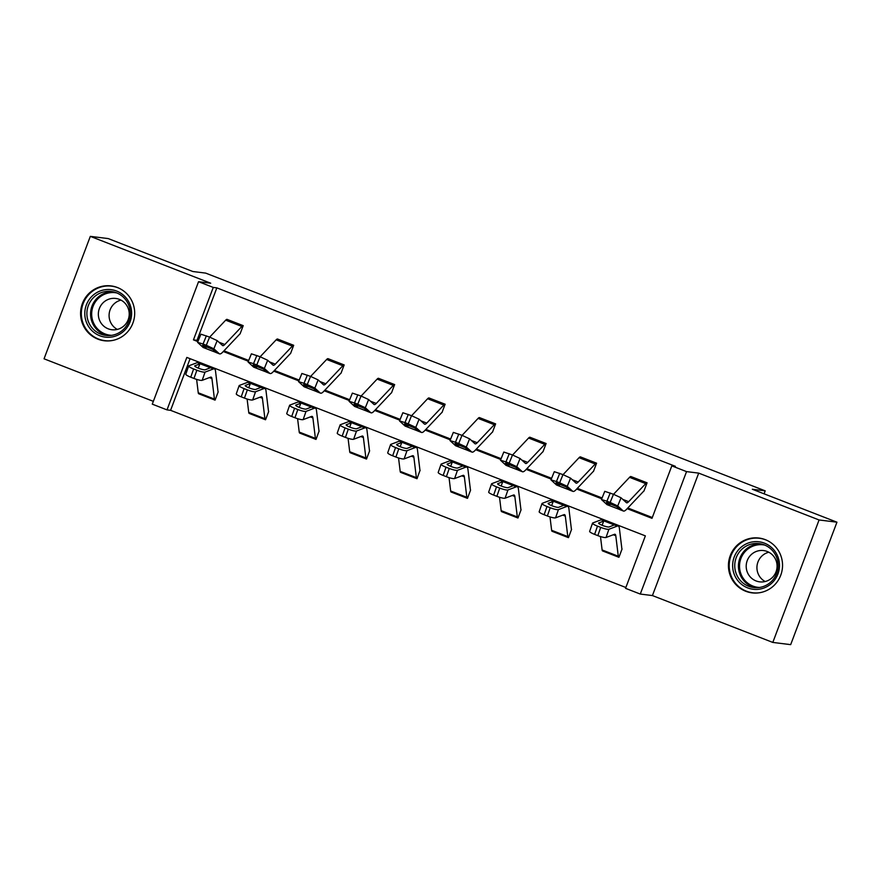 <?xml version="1.0" encoding="UTF-8"?>
<svg xmlns="http://www.w3.org/2000/svg" width="881" height="881" viewBox="0 0 881 881"><rect width="100%" height="100%" fill="white"/><g stroke="black" fill="none" stroke-linecap="round" stroke-linejoin="round"><path stroke-width="1.32" d="M117.393 287.514A27.63 27.047 97.1 0 1 133.868 319.957A27.63 27.047 97.1 0 1 104.233 340.749A27.63 27.047 97.1 0 1 97.879 339.141A27.63 27.047 97.1 0 1 81.404 306.698A27.63 27.047 97.1 0 1 111.039 285.907A27.63 27.047 97.1 0 1 117.393 287.514M765.248 539.635A27.63 27.047 97.1 0 1 781.722 572.077A27.63 27.047 97.1 0 1 752.088 592.869A27.63 27.047 97.1 0 1 745.733 591.261A27.63 27.047 97.1 0 1 729.259 558.829A27.63 27.047 97.1 0 1 758.893 538.038A27.63 27.047 97.1 0 1 765.248 539.635M198.544 281.7L210.702 283.208L90.325 236.361L108.198 238.575L192.818 271.513L205.68 273.11L765.193 490.849L752.33 489.252L836.95 522.191L790.675 644.639L772.802 642.425L819.077 519.966L698.699 473.119L686.541 471.61L640.278 594.058L625.543 588.332L645.366 535.879L186.827 357.422L167.005 409.885L152.281 404.148L198.544 281.7L213.268 287.426L193.457 339.879L197.895 341.608M836.95 522.191L819.077 519.966M90.325 236.361L44.05 358.809L153.338 401.34M698.699 473.119L652.425 595.567L772.802 642.425M652.425 595.567L640.278 594.058M190.087 358.699L170.573 410.326L625.862 587.506M170.573 410.326L167.005 409.885M764.069 493.823L765.193 490.849M253.133 364.932L263.419 369.117L266.293 372.057L270.015 373.511A26.562 5.242 -68.7 0 0 273.121 371.848L290.179 353.799A3.546 0.705 111.3 0 1 290.554 353.578L293.681 345.297A12.4 2.445 111.3 0 0 292.349 346.101L275.301 364.15A17.708 3.502 -68.7 0 1 273.231 365.263A17.708 3.502 -68.7 0 1 273 365.119L267.67 360.263L264.344 368.445L256.767 364.921L260.093 356.739L267.67 360.263M277.515 339.009L293.692 345.297L277.504 339.009A12.4 2.445 111.3 0 0 276.171 339.813L260.159 356.761M354.096 404.225L364.382 408.41L367.256 411.35L370.989 412.804A26.562 5.242 -68.7 0 0 374.095 411.141L391.142 393.091A3.546 0.705 111.3 0 1 391.516 392.871L394.644 384.59A12.4 2.445 111.3 0 0 393.322 385.393L376.264 403.443A17.708 3.502 -68.7 0 1 374.194 404.555A17.708 3.502 -68.7 0 1 373.962 404.412L368.632 399.556L365.307 407.738L357.73 404.214L361.056 396.032L368.632 399.556M361.122 396.054L377.134 379.094A12.4 2.445 111.3 0 1 378.467 378.29L394.666 384.59M455.059 443.517L465.344 447.702L468.218 450.643L471.952 452.096A26.562 5.242 -68.7 0 0 475.057 450.433L492.105 432.384A3.546 0.705 111.3 0 1 492.49 432.164L495.618 423.882A12.4 2.445 111.3 0 0 494.285 424.686L477.227 442.736A17.708 3.502 -68.7 0 1 475.156 443.848A17.708 3.502 -68.7 0 1 474.936 443.705L469.595 438.848L466.269 447.03L458.693 443.506L462.018 435.324L469.595 438.848M479.451 417.594L495.629 423.882L479.429 417.583A12.4 2.445 111.3 0 0 478.097 418.387L462.085 435.346M556.021 482.81L566.318 486.995L569.181 489.935L572.914 491.389A26.562 5.242 -68.7 0 0 576.02 489.726L593.067 471.676A3.546 0.705 111.3 0 1 593.453 471.445L596.58 463.175A12.4 2.445 111.3 0 0 595.248 463.979L578.189 482.028A17.708 3.502 -68.7 0 1 576.119 483.14A17.708 3.502 -68.7 0 1 575.899 482.997L570.569 478.141L567.243 486.323L559.655 482.799L562.981 474.617L570.569 478.141M580.392 456.876L596.591 463.175L580.392 456.876A12.4 2.445 111.3 0 0 579.07 457.68L563.047 474.639M627.162 508.667L651.995 518.336L671.818 465.884L675.397 466.324L216.847 287.867L197.025 340.33L198.225 340.793M223.961 350.814L248.706 360.439M274.443 370.46L299.188 380.085M324.924 390.107L349.669 399.732M375.405 409.753L400.15 419.378M425.886 429.399L450.632 439.024M476.368 449.046L501.113 458.671M526.86 468.692L551.594 478.317M577.341 488.338L602.086 497.963M627.823 507.974L652.314 517.51M606.502 502.456L616.799 506.641L619.662 509.581L623.396 511.035A26.562 5.242 -68.7 0 0 626.501 509.372L643.548 491.323A3.546 0.705 111.3 0 1 643.934 491.091L647.061 482.821A12.4 2.445 111.3 0 0 645.729 483.625L628.682 501.674A17.708 3.502 -68.7 0 1 626.611 502.787A17.708 3.502 -68.7 0 1 626.38 502.644L621.05 497.787L617.724 505.969L610.148 502.445L613.473 494.263L621.05 497.787M613.528 494.285L629.552 477.326A12.4 2.445 111.3 0 1 630.873 476.522L647.072 482.821M505.54 463.164L515.837 467.348L518.7 470.289L522.433 471.742A26.562 5.242 -68.7 0 0 525.539 470.08L542.586 452.03A3.546 0.705 111.3 0 1 542.971 451.799L546.099 443.528A12.4 2.445 111.3 0 0 544.766 444.332L527.708 462.382A17.708 3.502 -68.7 0 1 525.638 463.494A17.708 3.502 -68.7 0 1 525.417 463.351L520.076 458.494L516.751 466.677L509.174 463.153L512.5 454.97L520.076 458.494M529.933 437.24L546.11 443.528L529.91 437.229A12.4 2.445 111.3 0 0 528.589 438.033L512.566 454.992M404.577 423.871L414.863 428.056L417.737 430.996L421.47 432.45A26.562 5.242 -68.7 0 0 424.576 430.787L441.623 412.737A3.546 0.705 111.3 0 1 442.009 412.517L445.125 404.236A12.4 2.445 111.3 0 0 443.804 405.04L426.745 423.089A17.708 3.502 -68.7 0 1 424.675 424.202A17.708 3.502 -68.7 0 1 424.444 424.058L419.114 419.202L415.788 427.384L408.211 423.86L411.537 415.678L419.114 419.202M428.959 397.948L445.147 404.236L428.948 397.937A12.4 2.445 111.3 0 0 427.615 398.741L411.603 415.7M303.615 384.579L313.9 388.763L316.775 391.704L320.497 393.157A26.562 5.242 -68.7 0 0 323.602 391.494L340.661 373.445A3.546 0.705 111.3 0 1 341.035 373.225L344.163 364.943A12.4 2.445 111.3 0 0 342.83 365.747L325.783 383.797A17.708 3.502 -68.7 0 1 323.712 384.909A17.708 3.502 -68.7 0 1 323.481 384.766L318.151 379.909L314.825 388.092L307.249 384.568L310.575 376.385L318.151 379.909M310.641 376.407L326.653 359.459A12.4 2.445 111.3 0 1 327.985 358.644L344.185 364.943M202.641 345.286L212.938 349.471L215.812 352.411L219.534 353.865A26.562 5.242 -68.7 0 0 222.64 352.213L239.698 334.163A3.546 0.705 111.3 0 1 240.073 333.932L243.2 325.651A12.4 2.445 111.3 0 0 241.868 326.455L224.82 344.504A17.708 3.502 -68.7 0 1 222.75 345.616A17.708 3.502 -68.7 0 1 222.519 345.473L217.189 340.617L213.863 348.799L206.286 345.275L209.612 337.093L217.189 340.617M227.034 319.363L243.211 325.651L227.023 319.363A12.4 2.445 111.3 0 0 225.69 320.166L209.678 337.115M671.818 465.884L686.541 471.61M216.847 287.867L213.268 287.426M223.311 351.508L248.376 361.254M273.793 371.154L298.857 380.9M324.274 390.801L349.339 400.547M374.755 410.447L399.82 420.193M425.237 430.082L450.301 439.839M475.718 449.728L500.782 459.486M526.199 469.375L551.264 479.132M576.681 489.021L601.745 498.778M193.974 378.456L196.859 370.229A7.081 1.211 19.3 0 0 205.064 372.09L213.422 368.941A26.562 5.242 111.3 0 1 214.424 368.886A26.562 5.242 111.3 0 1 215.515 371.066L218.014 391.549A3.546 0.705 -68.7 0 0 218.158 391.836A3.546 0.705 -68.7 0 0 218.191 391.847L215.074 400.117A12.4 2.445 -68.7 0 1 214.942 400.084A12.4 2.445 -68.7 0 1 214.435 399.071L211.936 378.599A17.708 3.502 111.3 0 0 211.209 377.145A17.708 3.502 111.3 0 0 210.537 377.167L202.178 380.328A7.081 1.211 -160.7 0 1 193.974 378.456L190.748 377.2A7.081 1.211 -160.7 0 1 185.792 374.216L188.666 365.978A7.081 1.211 19.3 0 0 193.622 368.963L190.748 377.2M268.683 411.493L265.555 419.763A12.4 2.445 -68.7 0 1 265.423 419.73A12.4 2.445 -68.7 0 1 264.917 418.717L262.417 398.245A17.708 3.502 111.3 0 0 261.69 396.791A17.708 3.502 111.3 0 0 261.018 396.813L252.66 399.974A7.081 1.211 -160.7 0 1 244.455 398.102L241.229 396.846A7.081 1.211 -160.7 0 1 236.273 393.862L239.147 385.625A7.081 1.211 19.3 0 0 244.103 388.609L241.229 396.846M319.076 431.106L316.026 439.41A12.4 2.445 -68.7 0 1 315.905 439.377A12.4 2.445 -68.7 0 1 315.398 438.364L312.898 417.891A17.708 3.502 111.3 0 0 312.171 416.427A17.708 3.502 111.3 0 0 311.511 416.46L303.152 419.62A7.081 1.211 -160.7 0 1 294.948 417.748L291.71 416.493A7.081 1.211 -160.7 0 1 286.754 413.508L289.629 405.271A7.081 1.211 19.3 0 0 294.584 408.255L291.71 416.493M345.429 437.394L348.303 429.157A7.081 1.211 19.3 0 0 356.508 431.029L364.866 427.869A26.562 5.242 111.3 0 1 365.868 427.825A26.562 5.242 111.3 0 1 366.959 430.005L369.458 450.488A3.546 0.705 -68.7 0 0 369.602 450.775A3.546 0.705 -68.7 0 0 369.635 450.786L366.507 459.056A12.4 2.445 -68.7 0 1 366.386 459.023A12.4 2.445 -68.7 0 1 365.879 458.01L363.39 437.527A17.708 3.502 111.3 0 0 362.653 436.073A17.708 3.502 111.3 0 0 361.992 436.106L353.633 439.267A7.081 1.211 -160.7 0 1 345.429 437.394L342.191 436.139A7.081 1.211 -160.7 0 1 337.236 433.144L340.11 424.917A7.081 1.211 19.3 0 0 345.066 427.902L342.191 436.139M420.039 470.399L417.01 478.702A12.4 2.445 -68.7 0 1 416.878 478.669A12.4 2.445 -68.7 0 1 416.361 477.656L413.872 457.173A17.708 3.502 111.3 0 0 413.134 455.719A17.708 3.502 111.3 0 0 412.473 455.752L404.115 458.913A7.081 1.211 -160.7 0 1 395.91 457.041L392.673 455.785A7.081 1.211 -160.7 0 1 387.717 452.79L390.591 444.564A7.081 1.211 19.3 0 0 395.547 447.548L392.673 455.785M446.392 476.687L449.266 468.45A7.081 1.211 19.3 0 0 457.47 470.322L465.829 467.161A26.562 5.242 111.3 0 1 466.831 467.117A26.562 5.242 111.3 0 1 467.932 469.298L470.421 489.781A3.546 0.705 -68.7 0 0 470.564 490.067A3.546 0.705 -68.7 0 0 470.597 490.078L467.492 498.349A12.4 2.445 -68.7 0 1 467.359 498.316A12.4 2.445 -68.7 0 1 466.842 497.302L464.353 476.819A17.708 3.502 111.3 0 0 463.615 475.366A17.708 3.502 111.3 0 0 462.954 475.399L454.596 478.559A7.081 1.211 -160.7 0 1 446.392 476.687L443.154 475.432A7.081 1.211 -160.7 0 1 438.198 472.436L441.073 464.21A7.081 1.211 19.3 0 0 446.028 467.194L443.154 475.432M521.1 509.725L517.973 517.995A12.4 2.445 -68.7 0 1 517.841 517.962A12.4 2.445 -68.7 0 1 517.323 516.949L514.834 496.466A17.708 3.502 111.3 0 0 514.108 495.012A17.708 3.502 111.3 0 0 513.436 495.045L505.077 498.206A7.081 1.211 -160.7 0 1 496.873 496.333L493.635 495.078A7.081 1.211 -160.7 0 1 488.68 492.083L491.554 483.845A7.081 1.211 19.3 0 0 496.51 486.841L493.635 495.078M571.582 529.371L568.454 537.641A12.4 2.445 -68.7 0 1 568.322 537.608A12.4 2.445 -68.7 0 1 567.805 536.595L565.316 516.112A17.708 3.502 111.3 0 0 564.589 514.658A17.708 3.502 111.3 0 0 563.917 514.691L555.559 517.852A7.081 1.211 -160.7 0 1 547.354 515.98L544.117 514.724A7.081 1.211 -160.7 0 1 539.161 511.729L542.035 503.492A7.081 1.211 19.3 0 0 546.991 506.487L544.117 514.724M597.836 535.626L600.71 527.389A7.081 1.211 19.3 0 0 608.914 529.261L617.273 526.1A26.562 5.242 111.3 0 1 618.275 526.056A26.562 5.242 111.3 0 1 619.376 528.237L621.865 548.709A3.546 0.705 -68.7 0 0 622.008 549.006A3.546 0.705 -68.7 0 0 622.052 549.017L618.925 557.288A12.4 2.445 -68.7 0 1 618.803 557.255A12.4 2.445 -68.7 0 1 618.286 556.241L615.797 535.758A17.708 3.502 111.3 0 0 615.07 534.304A17.708 3.502 111.3 0 0 614.398 534.338L606.04 537.498A7.081 1.211 -160.7 0 1 597.836 535.626L594.598 534.371A7.081 1.211 -160.7 0 1 589.642 531.375L592.528 523.138A7.081 1.211 19.3 0 0 597.483 526.133L594.598 534.371M197.025 340.33L193.457 339.879M623.396 511.035A26.562 5.242 -68.7 0 1 623.054 510.815L617.724 505.969M623.054 510.815L607.218 504.736A26.562 5.242 -68.7 0 1 606.877 504.527L601.448 499.516L604.773 491.334L613.473 494.263M610.94 506.19L609.619 505.507L610.302 503.657M610.236 492.997L606.91 501.179L610.148 502.445M606.91 501.179L601.448 499.516M606.436 502.611L609.619 505.507M602.736 550.988A12.4 2.445 -68.7 0 1 602.626 550.955A12.4 2.445 -68.7 0 1 602.108 549.942L600.479 536.551M608.584 522.279L602.097 519.757A26.562 5.242 111.3 0 0 601.095 519.812L592.737 522.962A7.081 1.211 19.3 0 0 592.528 523.138M604.102 520.979L614.277 524.933L609.123 526.948A5.671 0.969 -160.7 0 1 602.56 525.45A5.671 0.969 -160.7 0 1 598.595 523.061A5.671 0.969 -160.7 0 1 598.772 522.918L604.102 520.979L601.095 519.812M600.71 527.389L597.483 526.133M572.914 491.389A26.562 5.242 -68.7 0 1 572.573 491.169L567.243 486.323M572.573 491.169L556.737 485.09A26.562 5.242 -68.7 0 1 556.385 484.88L550.966 479.87L554.292 471.687L562.981 474.617M560.459 486.543L559.138 485.86L559.809 484.01M559.754 473.35L556.429 481.533L559.655 482.799M556.429 481.533L550.966 479.87M555.955 482.964L559.138 485.86M522.433 471.742A26.562 5.242 -68.7 0 1 522.092 471.522L516.751 466.677M522.092 471.522L506.256 465.443A26.562 5.242 -68.7 0 1 505.903 465.234L500.485 460.223L503.811 452.041L512.5 454.97M509.978 466.897L508.656 466.214L509.328 464.364M509.273 453.704L505.947 461.886L509.174 463.153M505.947 461.886L500.485 460.223M505.474 463.318L508.656 466.214M552.255 531.342A12.4 2.445 -68.7 0 1 552.134 531.309A12.4 2.445 -68.7 0 1 551.627 530.296L549.997 516.905M558.102 502.633L551.616 500.111A26.562 5.242 111.3 0 0 550.614 500.166L542.255 503.315A7.081 1.211 19.3 0 0 542.035 503.492M571.56 529.371A3.546 0.705 -68.7 0 1 571.527 529.36A3.546 0.705 -68.7 0 1 571.384 529.063L568.895 508.59A26.562 5.242 111.3 0 0 567.793 506.41A26.562 5.242 111.3 0 0 566.791 506.454L558.433 509.614L555.559 517.852M553.62 501.333L563.796 505.287L558.642 507.302A5.671 0.969 -160.7 0 1 552.079 505.804A5.671 0.969 -160.7 0 1 548.114 503.414A5.671 0.969 -160.7 0 1 548.29 503.271L553.62 501.333L550.614 500.166M563.796 505.276L566.791 506.454M547.354 515.98L550.229 507.742L546.991 506.487M550.229 507.742A7.081 1.211 19.3 0 0 558.433 509.614M501.774 511.696A12.4 2.445 -68.7 0 1 501.652 511.674A12.4 2.445 -68.7 0 1 501.146 510.65L499.516 497.258M507.621 482.986L501.135 480.464A26.562 5.242 111.3 0 0 500.133 480.519L491.774 483.669A7.081 1.211 19.3 0 0 491.554 483.845M521.078 509.725A3.546 0.705 -68.7 0 1 521.045 509.714A3.546 0.705 -68.7 0 1 520.902 509.427L518.413 488.944A26.562 5.242 111.3 0 0 517.312 486.764A26.562 5.242 111.3 0 0 516.31 486.808L507.952 489.968L505.077 498.206M503.139 481.687L513.315 485.64L508.161 487.656A5.671 0.969 -160.7 0 1 501.597 486.169A5.671 0.969 -160.7 0 1 497.633 483.768A5.671 0.969 -160.7 0 1 497.809 483.625L503.139 481.687L500.133 480.519M496.873 496.333L499.747 488.096L496.51 486.841M499.747 488.096A7.081 1.211 19.3 0 0 507.952 489.968M779.2 561.715A23.908 23.413 97.1 0 1 759.675 589.125A23.908 23.413 97.1 0 1 732.926 569.335A23.908 23.413 97.1 0 1 752.451 541.925A23.908 23.413 97.1 0 1 779.2 561.715M734.996 569.093A22.135 21.673 -82.9 0 0 753.696 587.539A22.135 21.673 -82.9 0 0 777.846 562.045A22.135 21.673 -82.9 0 0 759.147 543.599A22.135 21.673 -82.9 0 0 734.996 569.093M765.193 581.537A15.759 15.429 97.1 0 1 768.827 552.233M746.383 568.73A15.759 15.429 -82.9 0 0 759.697 581.856A15.759 15.429 -82.9 0 0 776.888 563.708A15.759 15.429 -82.9 0 0 763.585 550.57A15.759 15.429 -82.9 0 0 746.383 568.73M767.065 540.427A27.454 26.882 -82.9 0 0 759.444 538.28A27.454 26.882 -82.9 0 0 729.501 569.897A27.454 26.882 -82.9 0 0 752.682 592.77A27.454 26.882 -82.9 0 0 760.589 592.55M131.346 309.594A23.908 23.413 97.1 0 1 111.821 336.994A23.908 23.413 97.1 0 1 85.072 317.204A23.908 23.413 97.1 0 1 104.597 289.805A23.908 23.413 97.1 0 1 131.346 309.594M87.142 316.973A22.135 21.673 -82.9 0 0 105.841 335.408A22.135 21.673 -82.9 0 0 129.992 309.914A22.135 21.673 -82.9 0 0 111.292 291.479A22.135 21.673 -82.9 0 0 87.142 316.973M117.327 329.406A15.759 15.429 97.1 0 1 120.972 300.113M98.529 316.598A15.759 15.429 -82.9 0 0 111.843 329.736A15.759 15.429 -82.9 0 0 129.033 311.577A15.759 15.429 -82.9 0 0 115.73 298.45A15.759 15.429 -82.9 0 0 98.529 316.598M119.21 288.296A27.454 26.882 -82.9 0 0 111.59 286.16A27.454 26.882 -82.9 0 0 81.647 317.766A27.454 26.882 -82.9 0 0 104.828 340.639A27.454 26.882 -82.9 0 0 112.735 340.429M471.952 452.096A26.562 5.242 -68.7 0 1 471.61 451.876L466.269 447.03M471.61 451.876L455.763 445.797A26.562 5.242 -68.7 0 1 455.422 445.588L450.004 440.577L453.33 432.395L462.018 435.324M459.497 447.251L458.175 446.568L458.847 444.718M458.781 434.058L455.455 442.24L458.693 443.506M455.455 442.24L450.004 440.577M454.992 443.672L458.175 446.568M451.292 492.05A12.4 2.445 -68.7 0 1 451.171 492.027A12.4 2.445 -68.7 0 1 450.665 491.003L449.035 477.612M457.14 463.34L450.654 460.818A26.562 5.242 111.3 0 0 449.651 460.873L441.293 464.023A7.081 1.211 19.3 0 0 441.073 464.21M452.658 462.04L462.822 465.994L457.68 468.009A5.671 0.969 -160.7 0 1 451.116 466.523A5.671 0.969 -160.7 0 1 447.152 464.122A5.671 0.969 -160.7 0 1 447.317 463.979L452.658 462.04L449.651 460.873M462.833 465.983L465.829 467.161M449.266 468.45L446.028 467.194M421.47 432.45A26.562 5.242 -68.7 0 1 421.118 432.241L415.788 427.384M421.118 432.241L405.282 426.151A26.562 5.242 -68.7 0 1 404.941 425.941L399.522 420.931L402.848 412.749L411.537 415.678M409.015 427.604L407.694 426.922L408.366 425.071M408.299 414.411L404.974 422.594L408.211 423.86M404.974 422.594L399.522 420.931M404.511 424.025L407.694 426.922M400.811 472.403A12.4 2.445 -68.7 0 1 400.69 472.381A12.4 2.445 -68.7 0 1 400.183 471.357L398.553 457.966M406.659 443.694L400.172 441.172A26.562 5.242 111.3 0 0 399.17 441.227L390.812 444.376A7.081 1.211 19.3 0 0 390.591 444.564M420.05 470.399L420.116 470.432A3.546 0.705 -68.7 0 1 420.083 470.421A3.546 0.705 -68.7 0 1 419.94 470.135L417.44 449.651A26.562 5.242 111.3 0 0 416.35 447.471A26.562 5.242 111.3 0 0 415.347 447.515L406.989 450.676L404.115 458.913M402.165 442.394L412.341 446.348L407.198 448.363A5.671 0.969 -160.7 0 1 400.635 446.876A5.671 0.969 -160.7 0 1 396.67 444.476A5.671 0.969 -160.7 0 1 396.835 444.332L402.165 442.394L399.17 441.227M395.91 457.041L398.785 448.803L395.547 447.548M398.785 448.803A7.081 1.211 19.3 0 0 406.989 450.676M370.989 412.804A26.562 5.242 -68.7 0 1 370.637 412.594L365.307 407.738M370.637 412.594L354.801 406.504A26.562 5.242 -68.7 0 1 354.459 406.295L349.041 401.284L352.367 393.113L361.056 396.032M358.534 407.958L357.201 407.275L357.884 405.425M357.818 394.765L354.492 402.947L357.73 404.214M354.492 402.947L349.041 401.284M354.03 404.379L357.201 407.275M350.33 452.757A12.4 2.445 -68.7 0 1 350.209 452.735A12.4 2.445 -68.7 0 1 349.702 451.711L348.072 438.32M356.177 424.047L349.691 421.525A26.562 5.242 111.3 0 0 348.689 421.581L340.33 424.73A7.081 1.211 19.3 0 0 340.11 424.917M351.684 422.748L361.86 426.701L356.717 428.717A5.671 0.969 -160.7 0 1 350.153 427.23A5.671 0.969 -160.7 0 1 346.189 424.829A5.671 0.969 -160.7 0 1 346.354 424.686L351.684 422.748L348.689 421.581M348.303 429.157L345.066 427.902M320.497 393.157A26.562 5.242 -68.7 0 1 320.155 392.948L314.825 388.092M320.155 392.948L304.319 386.858A26.562 5.242 -68.7 0 1 303.978 386.649L298.56 381.638L301.886 373.467L310.575 376.385M308.053 388.312L306.72 387.629L307.403 385.779M307.337 375.119L304.011 383.301L307.249 384.568M304.011 383.301L298.56 381.638M303.549 384.733L306.72 387.629M299.848 433.111A12.4 2.445 -68.7 0 1 299.727 433.089A12.4 2.445 -68.7 0 1 299.221 432.064L297.591 418.673M305.685 404.412L299.21 401.879A26.562 5.242 111.3 0 0 298.207 401.934L289.849 405.084A7.081 1.211 19.3 0 0 289.629 405.271M319.087 431.117L319.153 431.139A3.546 0.705 -68.7 0 1 319.12 431.128A3.546 0.705 -68.7 0 1 318.977 430.842L316.477 410.359A26.562 5.242 111.3 0 0 315.387 408.178A26.562 5.242 111.3 0 0 314.385 408.222L306.026 411.383L303.152 419.62M301.203 403.102L311.378 407.055L306.225 409.07A5.671 0.969 -160.7 0 1 299.672 407.584A5.671 0.969 -160.7 0 1 295.697 405.183A5.671 0.969 -160.7 0 1 295.873 405.04L301.203 403.102L298.207 401.934M311.389 407.044L314.385 408.222M294.948 417.748L297.822 409.511L294.584 408.255M297.822 409.511A7.081 1.211 19.3 0 0 306.026 411.383M270.015 373.511A26.562 5.242 -68.7 0 1 269.674 373.302L264.344 368.445M269.674 373.302L253.838 367.212A26.562 5.242 -68.7 0 1 253.497 367.003L248.079 361.992L251.404 353.821L260.093 356.739M257.571 368.665L256.239 367.983L256.922 366.133M256.856 355.472L253.53 363.655L256.767 364.921M253.53 363.655L248.079 361.992M253.067 365.086L256.239 367.983M249.367 413.464A12.4 2.445 -68.7 0 1 249.246 413.442A12.4 2.445 -68.7 0 1 248.739 412.418L247.109 399.027M255.204 384.766L248.717 382.233A26.562 5.242 111.3 0 0 247.726 382.288L239.368 385.438A7.081 1.211 19.3 0 0 239.147 385.625M268.672 411.493A3.546 0.705 -68.7 0 1 268.639 411.482A3.546 0.705 -68.7 0 1 268.496 411.196L265.996 390.712A26.562 5.242 111.3 0 0 264.906 388.532A26.562 5.242 111.3 0 0 263.904 388.587L255.545 391.737L252.66 399.974M250.722 383.455L260.897 387.409L255.743 389.424A5.671 0.969 -160.7 0 1 249.18 387.937A5.671 0.969 -160.7 0 1 245.215 385.537A5.671 0.969 -160.7 0 1 245.392 385.393L250.722 383.455L247.726 382.288M244.455 398.102L247.341 389.876L244.103 388.609M247.341 389.876A7.081 1.211 19.3 0 0 255.545 391.737M219.534 353.865A26.562 5.242 -68.7 0 1 219.193 353.655L213.863 348.799M219.193 353.655L203.357 347.566A26.562 5.242 -68.7 0 1 203.015 347.356L197.586 342.346L200.912 334.174L209.612 337.093M207.09 349.019L205.758 348.336L206.44 346.486M206.374 335.837L203.048 344.008L206.286 345.275M203.048 344.008L197.586 342.346M202.586 345.44L205.758 348.336M198.886 393.818A12.4 2.445 -68.7 0 1 198.765 393.796A12.4 2.445 -68.7 0 1 198.247 392.772L196.617 379.381M204.722 365.119L198.236 362.587A26.562 5.242 111.3 0 0 197.234 362.642L188.875 365.791A7.081 1.211 19.3 0 0 188.666 365.978M200.24 363.809L210.416 367.762L205.262 369.778A5.671 0.969 -160.7 0 1 198.699 368.291A5.671 0.969 -160.7 0 1 194.734 365.89A5.671 0.969 -160.7 0 1 194.91 365.747L200.24 363.809L197.234 362.642M196.859 370.229L193.622 368.963M630.873 476.522L647.061 482.821M606.877 504.527L609.872 505.694M622.812 499.395L628.682 501.674M629.552 477.326L645.729 483.625M608.914 529.261L606.04 537.498M617.273 526.1L614.277 524.933M615.797 535.758L613.253 534.767M618.286 556.241L602.108 549.942M602.097 525.274L603.749 521.034M556.385 484.88L559.391 486.048M572.331 479.749L578.189 482.028M579.07 457.68L595.248 463.979M505.903 465.234L508.91 466.401M521.849 460.102L527.708 462.382M528.589 438.033L544.766 444.332M565.316 516.112L562.772 515.132M567.805 536.595L551.627 530.296M551.616 505.628L553.268 501.388M516.31 486.808L513.315 485.64M514.834 496.466L512.29 495.485M517.323 516.949L501.146 510.65M501.135 485.982L502.787 481.742M755.568 587.682A22.135 21.673 97.1 0 1 760.997 543.907M764.752 545.086A21.408 20.968 -82.9 0 0 739.776 569.489A21.408 20.968 -82.9 0 0 759.488 587.462M107.713 335.562A22.135 21.673 97.1 0 1 113.142 291.787M116.898 292.966A21.408 20.968 -82.9 0 0 91.921 317.358A21.408 20.968 -82.9 0 0 111.634 335.331M455.422 445.588L458.428 446.755M471.368 440.456L477.227 442.736M478.097 418.387L494.285 424.686M457.47 470.322L454.596 478.559M464.353 476.819L461.809 475.839M466.842 497.302L450.665 491.003M450.654 466.335L452.305 462.107M404.941 425.941L407.947 427.109M420.887 420.81L426.745 423.089M427.615 398.741L443.804 405.04M415.347 447.515L412.341 446.348M413.872 457.173L411.328 456.193M416.361 477.656L400.183 471.357M400.172 446.689L401.813 442.46M378.467 378.29L394.644 384.59M354.459 406.295L357.466 407.463M370.405 401.163L376.264 403.443M377.134 379.094L393.322 385.393M356.508 431.029L353.633 439.267M364.866 427.869L361.86 426.701M363.39 437.527L360.847 436.547M365.879 458.01L349.702 451.711M349.691 427.043L351.332 422.814M327.985 358.644L344.163 364.943M303.978 386.649L306.984 387.816M319.924 381.517L325.783 383.797M326.653 359.459L342.83 365.747M312.898 417.891L310.365 416.9M315.398 438.364L299.221 432.064M299.21 407.396L300.85 403.168M253.497 367.003L256.503 368.17M269.443 361.871L275.301 364.15M276.171 339.813L292.349 346.101M263.904 388.587L260.897 387.409M262.417 398.245L259.873 397.254M264.917 418.717L248.739 412.418M248.728 387.75L250.369 383.521M203.015 347.356L206.022 348.524M218.962 342.224L224.82 344.504M225.69 320.166L241.868 326.455M205.064 372.09L202.178 380.328M213.422 368.941L210.416 367.762M211.936 378.599L209.392 377.608M214.435 399.071L198.247 392.772M198.247 368.104L199.888 363.875M618.275 526.056L611.689 523.49M618.803 557.255L602.626 550.955M567.793 506.41L561.208 503.844M568.322 537.608L552.134 531.309M517.312 486.764L510.727 484.198M517.841 517.962L501.652 511.674M759.444 538.28L761.911 538.588M752.682 592.77L755.138 593.067M111.59 286.16L114.056 286.457M104.828 340.639L107.284 340.947M466.831 467.117L460.245 464.551M467.359 498.316L451.171 492.027M416.35 447.471L409.764 444.905M416.878 478.669L400.69 472.381M365.868 427.825L359.283 425.259M366.386 459.023L350.209 452.735M315.387 408.178L308.802 405.612M315.905 439.377L299.727 433.089M264.906 388.532L258.32 385.966M265.423 419.73L249.246 413.442M214.424 368.886L207.828 366.32M214.942 400.084L198.765 393.796"/></g></svg>
